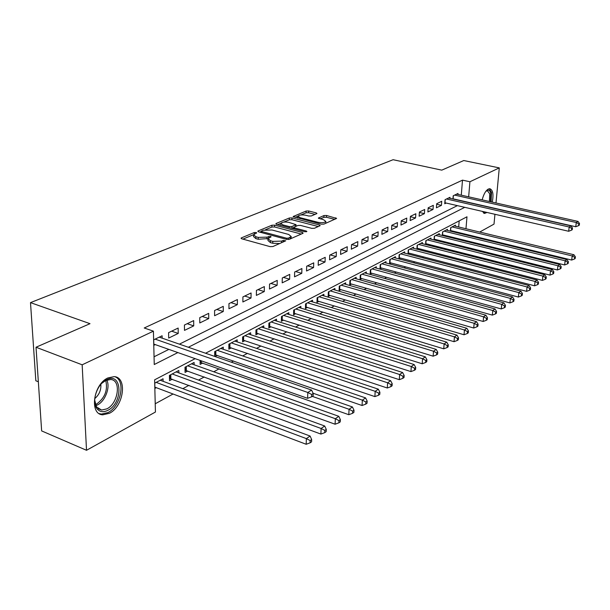 <?xml version="1.0" encoding="UTF-8"?>
<svg xmlns="http://www.w3.org/2000/svg" width="610" height="610" viewBox="0 0 610 610"><rect width="100%" height="100%" fill="white"/><g stroke="black" fill="none" stroke-linecap="round" stroke-linejoin="round"><path stroke-width="0.91" d="M256.177 232.486L254.271 232.54L241.43 237.862L241.034 238.159L241.751 238.8L270.07 246.631L272.876 246.547L285.732 240.813L283.261 240.401L281.645 241.11L272.8 241.377L270.436 240.729L268.026 238.624L271.092 236.833L270.565 236.383L267.027 237.13L258.228 237.389L255.895 236.756L253.562 234.713L256.688 232.921L256.177 232.486M487.024 212.463L484.561 213.416L482.258 211.365M482.167 199.874C483.638 194.247 485.697 190.633 488.336 189.047L489.838 188.726C492.911 189.916 493.719 194.384 492.262 202.139M109.388 413.305L102.777 414.815C89.159 414.541 93.277 384.254 107.909 377.933L114.139 376.629C127.658 377.163 123.754 406.512 109.388 413.305M316.651 213.698L316.964 213.469L316.201 212.882L308.66 210.984L306.121 211.045L293.143 216.535L321.31 224.175L323.925 224.106L336.613 218.426L326.525 215.483L323.971 215.543L318.359 218.06L323.75 219.836L325.847 221.483C324.459 222.703 321.866 222.978 318.062 222.307L300.029 217.679L298.031 216.092C299.434 214.88 302.019 214.606 305.778 215.269L308.752 216.024L311.321 215.955L316.651 213.698M195.154 358.672L154.627 379.824L155.428 412.04L86.521 450.287L41.648 430.912L36.02 347.235L89.998 323.681L30.5 302.621L393.099 159.713L441.762 170.144L463.783 160.537L499.285 167.895L495.999 202.985M36.02 347.235L82.159 364.803L153.423 331.161L154.246 364.528L177.861 352.572M461.282 195.177L462.502 180.141L144.227 327.989L153.423 331.161M462.502 180.141L469.921 181.757L499.285 167.895M274.591 225.143L271.93 225.22L258.213 230.9L257.839 231.182L258.564 231.808L286.608 239.387L289.353 239.303L302.804 233.386L303.139 233.127L302.362 232.479L274.591 225.143L274.561 226.973L271.9 227.042L265.602 229.673M276.2 223.451L289.369 217.991L291.969 217.922L319.426 224.998L320.212 225.631L314.424 228.277L311.779 228.353L300.486 225.41L297.84 225.487L293.776 227.332L294.538 227.957L306.342 231.06L306.891 231.51L304.786 231.747L276.582 224.32L275.85 223.71L276.2 223.451L276.185 224.183M450.965 231.274L451.774 230.839M442.807 235.605L443.729 235.117M434.45 240.043L435.487 239.486M425.894 244.579L427.053 243.962M417.126 249.238L418.414 248.552M408.136 254.004L409.562 253.249M398.925 258.899L400.495 258.06M395.356 257.954L395.433 256.68L389.79 259.639L389.546 263.878L391.193 263.002M385.909 262.948L385.985 261.637L380.205 264.679L379.969 268.957L381.662 268.057M376.225 268.08L376.301 266.73L370.369 269.841L370.148 274.172L371.879 273.25M366.29 273.349L366.366 271.946L360.274 275.148L360.06 279.525L361.844 278.579M356.095 278.747L356.164 277.306L349.911 280.592L349.713 285.015L351.543 284.046M345.626 284.298L345.695 282.811L339.274 286.181L339.091 290.657L340.967 289.659M334.875 290.002L334.936 288.461L328.348 291.923L328.172 296.452L330.109 295.423M323.834 295.858L323.887 294.264L317.116 297.825L316.964 302.408L318.946 301.348M312.48 301.881L312.534 300.227L305.564 303.887L305.435 308.523L307.471 307.44M300.814 308.073L300.86 306.365L293.692 310.124L293.578 314.821L295.675 313.7M288.804 314.447L288.85 312.671L281.477 316.544L281.378 321.295L283.536 320.143M276.46 321.005L276.49 319.16L268.903 323.147L268.827 327.959L271.046 326.777M263.741 327.753L263.772 325.847L255.956 329.949L255.903 334.814L258.19 333.601M250.649 334.715L250.672 332.724L242.62 336.956L242.582 341.882L244.945 340.632M237.16 341.882L237.176 339.816L228.872 344.177L228.864 349.164L231.297 347.875M215.017 356.514L217.229 355.348M200.095 360.411L200.126 364.422L202.711 363.049M194.132 364.78L194.11 362.447L184.998 367.228L185.066 372.413L187.735 370.994M178.867 372.908L178.829 370.468L169.42 375.417L169.519 380.671L172.279 379.206M162.161 338.154L162.107 335.767L153.636 339.839M178.15 328.05L168.589 332.648L168.696 338.07L178.234 333.426L178.15 328.05M193.675 320.585L184.418 325.038L184.494 330.384L193.728 325.885L193.675 320.585M208.704 313.357L199.744 317.665L199.79 322.942L208.734 318.588L208.704 313.357M223.268 306.35L214.583 310.528L214.598 315.728L223.268 311.512L223.268 306.35M237.381 299.563L228.963 303.612L228.956 308.744L237.351 304.657L237.381 299.563M251.068 292.983L242.91 296.91L242.871 301.973L251.015 298.015L251.068 292.983M264.344 286.593L256.429 290.406L256.368 295.408L264.275 291.565L264.344 286.593M277.237 280.394L269.551 284.092L269.467 289.033L277.138 285.305L277.237 280.394M289.75 274.378L282.285 277.969L282.186 282.849L289.636 279.22L289.75 274.378M301.912 268.53L294.653 272.022L294.531 276.841L301.775 273.318L301.912 268.53M313.723 262.849L306.677 266.235L306.533 271L313.57 267.577L313.723 262.849M325.214 257.321L318.359 260.623L318.199 265.319L325.046 261.995L325.214 257.321M336.385 251.953L329.72 255.155L329.545 259.807L336.202 256.566L336.385 251.953M347.258 246.722L340.769 249.841L340.578 254.431L347.06 251.282L347.258 246.722M357.841 241.629L351.52 244.671L351.322 249.208L357.628 246.143L357.841 241.629M368.143 236.68L361.989 239.631L361.776 244.122L367.914 241.133L368.143 236.68M378.177 231.853L372.184 234.728L371.955 239.166L377.941 236.253L378.177 231.853M387.952 227.149L382.119 229.955L381.875 234.339L387.708 231.503L387.952 227.149M397.484 222.566L391.795 225.296L391.544 229.635L397.224 226.874L397.484 222.566M406.779 218.09L401.235 220.759L400.968 225.052L406.512 222.353L406.779 218.09M415.845 213.736L410.431 216.337L410.156 220.576L415.562 217.953L415.845 213.736M424.69 209.482L419.405 212.021L419.123 216.214L424.4 213.652L424.69 209.482M433.313 205.334L428.167 207.812L427.869 211.96L433.016 209.459L433.313 205.334M441.739 201.277L436.714 203.702L436.409 207.804L441.434 205.364L441.739 201.277M449.89 198.319L449.966 197.32L445.056 199.683L444.743 203.748L446.184 203.054M154.055 356.781L168.863 349.4M179.409 344.147L457.386 205.631M153.773 345.329L155.26 344.604M452.948 199.012L453.207 195.764L458.003 193.462L457.927 194.422M155.222 403.767L173.072 394.007M182.847 388.661L188.917 385.345M198.555 380.076L204.258 376.965M213.759 371.772L219.112 368.844M231.312 362.18L233.5 360.983M242.734 355.935L247.446 353.358M256.558 348.379L260.973 345.969M269.963 341.059L274.096 338.794M282.964 333.952L286.837 331.832M295.583 327.051L299.205 325.077M307.837 320.357L311.214 318.504M319.739 313.853L322.896 312.122M331.306 307.524L334.25 305.923M342.553 301.378L345.29 299.884M353.495 295.4L356.034 294.012M364.139 289.582L366.496 288.294M374.502 283.917L376.675 282.727M384.59 278.404L386.595 277.314M394.411 273.036L396.264 272.029M403.988 267.805L405.68 266.875M413.321 262.704L414.869 261.858M422.417 257.733L423.828 256.962M431.293 252.883L432.566 252.182M439.947 248.148L441.099 247.523M448.396 243.535L449.425 242.971M456.646 239.029L457.561 238.525M458.194 233.035L458.24 232.418M458.682 226.981L459.185 220.866M154.841 388.456L156.305 387.678M163.099 381.311L163.045 378.764L154.711 383.141M214.72 356.415L214.705 351.619L223.26 347.128L223.26 349.278M398.887 258.884L399.138 254.728L404.643 251.838L404.56 253.074M407.999 253.973L408.258 249.94L413.626 247.119L413.549 248.316M416.897 249.177L417.156 245.266L422.394 242.513L422.318 243.672M425.574 244.503L425.841 240.698L430.957 238.014L430.873 239.143M434.053 239.944L434.32 236.245L439.314 233.622L439.23 234.72M442.334 235.49L442.601 231.899L447.481 229.337L447.397 230.405M450.416 231.137L450.691 227.644L455.457 225.143L455.373 226.18M30.5 302.621L35.83 380.762L38.346 381.768M86.521 450.287L82.159 364.803M494.939 214.285L494.016 224.106L479.712 232.044M472.704 235.94L471.904 236.383M465.971 228.735L466.978 216.794L205.57 353.236M465.461 234.812L465.514 234.187M468.655 196.839L469.921 181.757M188.36 347.258L464.759 207.331M178.234 333.426L171.654 331.177M193.728 325.885L187.194 323.704M208.734 318.588L202.238 316.468M223.268 311.512L216.825 309.453M237.351 304.657L230.961 302.651M251.015 298.015L244.671 296.056M264.275 291.565L257.977 289.659M277.138 285.305L270.893 283.444M289.636 279.22L283.437 277.413M301.775 273.318L295.621 271.557M313.57 267.577L307.471 265.853M325.046 261.995L318.984 260.317M336.202 256.566L330.193 254.927M347.06 251.282L341.097 249.688M357.628 246.143L351.711 244.579M367.914 241.133L362.043 239.608M377.941 236.253L372.184 234.781M387.708 231.503L382.112 230.092M397.224 226.874L391.788 225.517M406.512 222.353L401.212 221.056M415.562 217.953L410.408 216.702M424.4 213.652L419.375 212.455M433.016 209.459L428.128 208.307M441.434 205.364L436.668 204.258M253.554 235.407L253.539 236.581L255.872 238.632L255.895 236.756M268.072 238.548L258.205 239.265L255.872 238.632M268.011 239.326L267.996 240.508L270.405 242.612L270.436 240.729M279.723 243.535L272.769 243.26L270.405 242.612M253.585 234.675L242.917 239.12M301.279 234.057L274.561 226.973M261.393 231.426L259.723 232.12M261.659 230.946L261.911 231.579L286.494 238.205L288.408 238.144L291.199 236.55L288.736 234.469L271.991 229.993L263.36 230.237L261.659 230.946M291.077 238.54L291.168 237.755M277.725 224.617L280.935 223.283M283.703 222.124L289.331 219.783L289.369 217.991M318.351 226.554L291.923 219.714L289.331 219.783M288.911 222.391C285.068 221.712 282.407 222.002 280.935 223.275L282.918 224.907L289.308 226.585L291.961 226.508L296.025 224.671L288.911 222.391M280.928 223.786L280.844 225.441M291.893 228.353L291.961 226.508M293.738 228.834L293.776 227.53L291.915 228.338M298.015 216.565L297.924 218.166M325.847 221.483L325.801 222.818M334.745 219.348L326.464 217.259L323.91 217.32L320.181 218.929M315.057 214.377L308.607 212.745L306.067 212.806L300.852 214.987M297.993 216.176L295.011 217.419M154.81 387.114L306.19 444.271L306.365 438.613L310.094 436.043L160.232 380.243M156.175 382.371L306.365 438.613L310.177 440.565L310.101 442.829L311.596 441.792L311.664 439.536L310.177 440.565M310.094 436.043L311.664 439.536M310.101 442.829L306.19 444.271M153.712 339.808L153.819 344.093L307.623 398.322L307.806 392.466L155.131 339.122M311.679 394.479L311.603 396.82L313.121 395.852L313.197 393.511L311.679 394.479L307.806 392.466L311.596 390.064L159.248 337.147M307.623 398.322L311.603 396.82M313.197 393.511L311.596 390.064M107.817 410.362C103.105 412.65 99.377 411.933 96.647 408.227C91.805 401.624 96.456 386.016 104.813 380.77L106.521 379.771C122.297 371.33 123.403 402.913 107.817 410.362M94.687 400.091L96.502 406.878L101.573 410.057L106.849 408.868C118.386 403.477 121.52 379.916 110.662 379.504L105.637 380.556L101.885 383.248M99.178 413.58L101.336 414.091L107.909 412.596C120.917 406.435 126.018 380.358 114.863 376.728M94.779 398.582C99.194 394.777 101.222 390.042 100.848 384.376M486.635 190.648L485.972 191.166L486.635 190.648C488.686 189.481 490.074 190.434 490.821 193.484L490.448 201.735M489.411 201.498L489.754 193.866L487.451 190.777L485.949 191.197M483.608 213.081L485.812 212.181M491.08 201.879L491.515 192.402L489.327 188.734M169.473 378.421L320.898 434.068L321.096 428.487L324.703 426.009L176.099 371.902M172.18 373.96L321.096 428.487L324.84 430.408L324.756 432.642L326.19 431.644L326.274 429.417L324.84 430.408M324.703 426.009L326.274 429.417M324.756 432.642L320.898 434.068M185.036 370.239L335.096 424.217L335.325 418.712L338.802 416.317L191.471 363.827M187.674 365.825L335.325 418.712L338.992 420.61L338.893 422.806L340.281 421.845L340.38 419.649L338.992 420.61M338.802 416.317L340.38 419.649M338.893 422.806L335.096 424.217M200.11 362.325L348.806 414.701L349.057 409.272L352.42 406.962L313.06 393.229M312.297 396.378L349.057 409.272L352.656 411.14L352.557 413.313L353.899 412.375L353.998 410.21L352.656 411.14M352.42 406.962L353.998 410.21M352.557 413.313L348.806 414.701M214.712 354.646L362.065 405.505L362.34 400.145L365.588 397.911L220.782 348.432M217.213 350.3L362.34 400.145L365.87 401.99L365.756 404.133L367.052 403.233L367.167 401.09L365.87 401.99M365.588 397.911L367.167 401.09M365.756 404.133L362.065 405.505M228.872 347.204L374.883 396.607L375.18 391.323L378.322 389.165L234.766 341.081M231.312 342.896L375.18 391.323L378.65 393.137L378.528 395.25L379.778 394.38L379.9 392.268L378.65 393.137M378.322 389.165L379.9 392.268M378.528 395.25L374.883 396.607M242.597 339.983L387.289 387.998L387.602 382.783L390.644 380.693L248.339 333.952M244.984 335.713L387.602 382.783L391.01 384.575L390.88 386.664L392.093 385.817L392.222 383.736L391.01 384.575M390.644 380.693L392.222 383.736M390.88 386.664L387.289 387.998M255.918 332.984L399.298 379.664L399.626 374.517L402.577 372.496L261.507 327.036M258.251 328.744L399.626 374.517L402.974 376.286L402.844 378.345L404.018 377.529L404.155 375.47L402.974 376.286M402.577 372.496L404.155 375.47M402.844 378.345L399.298 379.664M268.85 326.175L410.934 371.597L411.277 366.511L414.137 364.551L274.294 320.319M271.13 321.981L411.277 366.511L414.571 368.257L414.426 370.285L415.562 369.5L415.707 367.464L414.571 368.257M414.137 364.551L415.707 367.464M414.426 370.285L410.934 371.597M281.416 319.571L422.204 363.773L422.57 358.756L425.338 356.858L286.715 313.792M283.642 315.408L422.57 358.756L425.803 360.472L425.658 362.477L426.756 361.715L426.908 359.709L425.803 360.472M425.338 356.858L426.908 359.709M425.658 362.477L422.204 363.773M293.616 313.143L433.138 356.187L433.512 351.238L436.196 349.393L298.778 307.455M295.797 309.018L433.512 351.238L436.691 352.931L436.539 354.913L437.614 354.166L437.766 352.183L436.691 352.931M436.196 349.393L437.766 352.183M436.539 354.913L433.138 356.187M305.48 306.906L443.745 348.829L444.133 343.941L446.733 342.149L310.513 301.287M307.615 302.812L444.133 343.941L447.26 345.611L447.099 347.57L448.137 346.846L448.297 344.894L447.26 345.611M446.733 342.149L448.297 344.894M447.099 347.57L443.745 348.829M317.009 300.829L454.031 341.691L454.435 336.857L456.966 335.119L321.927 295.293M319.099 296.78L454.435 336.857L457.515 338.512L457.347 340.441L458.354 339.739L458.522 337.81L457.515 338.512M456.966 335.119L458.522 337.81M457.347 340.441L454.031 341.691M328.233 294.927L464.027 334.76L464.439 329.987L466.894 328.294L333.029 289.46M330.277 290.909L464.439 329.987L467.466 331.611L467.298 333.525L468.282 332.839L468.45 330.933L467.466 331.611M466.894 328.294L468.45 330.933M467.298 333.525L464.027 334.76M339.152 289.178L473.734 328.027L474.153 323.308L476.54 321.668L343.834 283.787M341.158 285.19L474.153 323.308L477.134 324.916L476.967 326.8L477.912 326.144L478.087 324.253L477.134 324.916M476.54 321.668L478.087 324.253M476.967 326.8L473.734 328.027M349.782 283.581L483.166 321.478L483.593 316.819L485.918 315.225L354.349 278.259M351.749 279.624L483.593 316.819L486.528 318.405L486.353 320.273L487.283 319.632L487.459 317.764L486.528 318.405M485.918 315.225L487.459 317.764M486.353 320.273L483.166 321.478M360.129 278.129L492.331 315.118L492.773 310.513L495.03 308.965L364.597 272.876M362.058 274.21L492.773 310.513L495.663 312.084L495.488 313.921L496.387 313.296L496.563 311.458L495.663 312.084M495.03 308.965L496.563 311.458M495.488 313.921L492.331 315.118M370.217 272.815L501.252 308.935L501.702 304.375L503.89 302.873L374.578 267.63M372.108 268.934L501.702 304.375L504.546 305.93L504.363 307.753L505.24 307.143L505.423 305.32L504.546 305.93M503.89 302.873L505.423 305.32M504.363 307.753L501.252 308.935M380.038 267.637L509.922 302.911L510.379 298.412L512.514 296.948L384.308 262.521M381.898 263.787L510.379 298.412L513.185 299.945L513.002 301.744L513.856 301.149L514.039 299.35L513.185 299.945M512.514 296.948L514.039 299.35M513.002 301.744L509.922 302.911M389.622 262.597L518.37 297.055L518.836 292.602L520.909 291.176L393.793 257.534M391.445 258.77L518.836 292.602L521.596 294.119L521.405 295.896L522.236 295.324L522.427 293.54L521.596 294.119M520.909 291.176L522.427 293.54M521.405 295.896L518.37 297.055M398.963 257.672L526.59 291.351L527.063 286.952L529.083 285.564L403.042 252.677M400.755 253.882L527.063 286.952L529.785 288.446L529.594 290.207L530.403 289.643L530.593 287.889L529.785 288.446M529.083 285.564L530.593 287.889M529.594 290.207L526.59 291.351M408.075 252.868L534.596 285.8L535.069 281.446L537.044 280.089L412.07 247.935M409.836 249.109L535.069 281.446L537.761 282.926L537.562 284.664L538.348 284.115L538.546 282.377L537.761 282.926M537.044 280.089L538.546 282.377M537.562 284.664L534.596 285.8M416.966 248.186L542.397 280.387L542.877 276.078L544.799 274.759L420.877 243.314M418.696 244.458L542.877 276.078L545.531 277.542L545.332 279.266L546.095 278.732L546.293 277.009L545.531 277.542M544.799 274.759L546.293 277.009M545.332 279.266L542.397 280.387M425.635 243.611L549.999 275.11L550.487 270.855L552.355 269.567L429.47 238.792M427.343 239.913L550.487 270.855L553.102 272.296L552.904 273.997L553.644 273.478L553.842 271.778L553.102 272.296M552.355 269.567L553.842 271.778M552.904 273.997L549.999 275.11M434.114 239.15L557.41 269.971L557.906 265.754L559.728 264.504L437.866 234.385M435.784 235.475L557.906 265.754L560.483 267.18L560.277 268.865L561.009 268.362L561.208 266.677L560.483 267.18M559.728 264.504L561.208 266.677M560.277 268.865L557.41 269.971M442.387 234.789L564.639 264.954L565.134 260.783L566.919 259.563L446.062 230.077M444.034 231.144L565.134 260.783L567.681 262.193L567.475 263.863L568.184 263.367L568.39 261.705L567.681 262.193M566.919 259.563L568.39 261.705M567.475 263.863L564.639 264.954M445.231 199.6L444.995 202.779L568.672 231.274L569.183 227.012L446.497 198.99M571.753 228.453L571.547 230.153L572.256 229.695L572.462 227.995L571.753 228.453L569.183 227.012L570.968 225.875L448.541 198.006M568.672 231.274L571.547 230.153M572.462 227.995L570.968 225.875M450.462 230.527L571.692 260.058L572.195 255.933L573.926 254.744L454.076 225.868M452.086 226.912L572.195 255.933L574.704 257.336L574.498 258.983L575.192 258.503L575.39 256.856L574.704 257.336M573.926 254.744L575.39 256.856M574.498 258.983L571.692 260.058M453.36 195.696L453.108 198.837L575.756 226.745L576.267 222.52L454.61 195.086M578.806 223.946L578.6 225.631L579.294 225.189L579.5 223.504L578.806 223.946L576.267 222.52L578.013 221.422L456.608 194.125M575.756 226.745L578.6 225.631M579.5 223.504L578.013 221.422M254.256 234.065L254.271 232.54M283.231 241.995L283.261 240.401M268.629 238.03L268.652 236.436M258.205 239.265L258.228 237.389M266.997 239.006L267.027 237.13M272.769 243.26L272.8 241.377M281.614 242.704L281.645 241.11M241.43 238.685L241.43 237.862M302.331 233.6L302.362 232.479M258.205 231.686L258.213 230.9M271.9 227.042L271.93 225.22M261.896 232.707L261.911 231.579M286.471 239.349L286.494 238.205M288.377 239.516L288.408 238.144M290.047 238.998L290.085 237.412M291.923 219.714L291.969 217.922M319.388 226.096L319.426 224.998M294.508 229.04L294.538 227.957M306.319 231.792L306.342 231.06M282.895 225.982L282.918 224.907M289.277 227.66L289.308 226.585M295.659 226.417L295.697 224.922M299.998 218.7L300.029 217.679M318.031 223.336L318.062 222.307M318.641 218.487L318.664 217.823M323.91 217.32L323.971 215.543M326.464 217.259L326.525 215.483M335.774 218.898L335.82 217.816M293.456 216.977L293.471 216.291M306.067 212.806L306.121 211.045M308.607 212.745L308.66 210.984M316.171 213.904L316.201 212.882M154.887 387.144L154.787 383.103M106.765 380.068C110.578 387.121 105.24 401.258 97.31 405.04L95.839 405.68M95.427 404.659L96.388 404.216C104.912 398.01 108.023 390.103 105.736 380.51M170.091 378.497L170.03 375.097M170.869 378.68L170.792 374.692M185.57 370.316L185.524 366.953M186.332 370.491L186.286 366.557M200.568 362.386L200.553 360.571M201.323 362.553L201.308 360.838M215.094 354.7L215.086 351.421M215.841 354.867L215.833 351.032M229.185 347.242L229.192 344.01M229.924 347.41L229.932 343.621M242.849 340.022L242.871 336.827M243.581 340.182L243.611 336.438M256.108 333.007L256.147 329.85M256.833 333.159L256.879 329.469M268.987 326.19L269.04 323.079M269.704 326.342L269.765 322.698M281.5 319.579L281.561 316.498M282.209 319.724L282.285 316.117M293.646 313.151L293.73 310.109M294.356 313.296L294.447 309.735M306.159 307.043L306.266 303.521M317.642 300.959L317.764 297.482M328.813 295.049L328.942 291.603M339.686 289.292L339.831 285.892M350.277 283.68L350.43 280.318M360.586 278.221L360.746 274.896M370.628 272.906L370.804 269.62M380.419 267.721L380.602 264.473M389.965 262.666L390.148 259.448M399.268 257.74L399.466 254.561M408.349 252.936L408.555 249.787M417.209 248.239L417.423 245.129M425.856 243.664L426.077 240.576M434.305 239.189L434.526 236.139M442.555 234.827L442.784 231.8M450.607 230.557L450.843 227.568M484.561 213.416L484.043 213.294M261.377 232.57L261.393 231.281M291.153 238.418L291.199 236.55M295.987 226.279L296.025 224.671M96.502 406.878L96.647 408.227M104.058 381.486L104.813 380.77M98.126 408.662L101.573 410.057"/></g></svg>
